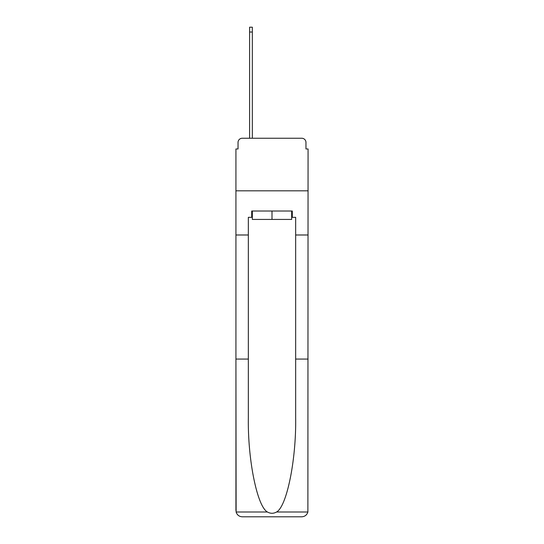 <?xml version="1.0" encoding="UTF-8"?>
<svg xmlns="http://www.w3.org/2000/svg" width="544" height="544" viewBox="0 0 544 544"><rect width="100%" height="100%" fill="white"/><g stroke="black" fill="none" stroke-linecap="round" stroke-linejoin="round"><path stroke-width="0.82" d="M238.034 142.446L238.034 148.968L238.034 142.446A4.209 4.209 0 0 1 242.243 138.244L249.601 138.244L249.601 27.2L252.334 27.2L252.334 138.244L255.598 138.244M291.666 217.321L292.298 217.321L292.298 211.011L251.702 211.011L251.702 217.321L248.343 217.321L248.343 359.067L235.933 359.067L236.116 511.999C237.075 514.984 239.115 516.589 242.243 516.8L301.757 516.8C304.885 516.589 306.925 514.984 307.884 511.999L308.067 148.968L305.966 148.968L305.966 142.446A4.209 4.209 0 0 0 301.757 138.244L242.243 138.244M248.343 234.988L235.933 234.988L235.933 190.822L308.067 190.822L235.933 190.822L235.933 148.968L238.034 148.968M288.402 138.244L301.757 138.244M305.966 148.968L305.966 142.446M242.243 516.8L258.223 516.8L242.243 516.8M248.343 359.067L248.343 417.901C247.69 459.687 257.183 506.505 267.417 511.999C270.47 513.699 273.523 513.699 276.583 511.999C286.817 506.505 296.31 459.687 295.657 417.901L295.657 217.321L292.298 217.321M235.933 510.49L235.933 234.988M308.067 234.988L295.657 234.988M308.067 359.067L295.657 359.067M251.702 217.321L252.334 217.321M252.334 211.011L252.334 219.422L291.666 219.422L291.666 211.011M272 211.011L272 219.422M236.116 511.999L267.417 511.999M276.583 511.999L307.884 511.999M249.601 32.035L252.334 32.035"/></g></svg>
